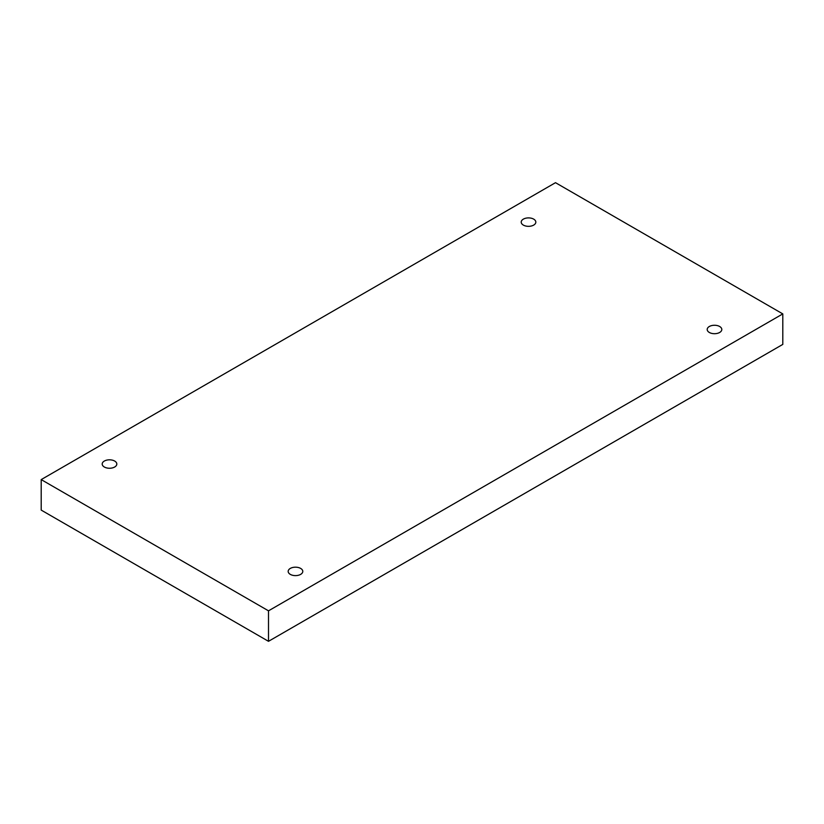 <?xml version="1.0" encoding="UTF-8"?>
<svg xmlns="http://www.w3.org/2000/svg" width="824" height="824" viewBox="0 0 824 824"><rect width="100%" height="100%" fill="white"/><g stroke="black" fill="none" stroke-linecap="round" stroke-linejoin="round"><path stroke-width="1.24" d="M268.5 641.319L782.8 344.401L782.8 313.903L555.5 182.681L41.2 479.599L41.2 510.097L268.5 641.319L268.5 610.831L782.8 313.903M41.2 479.599L268.5 610.831M709.33 332.463A7.303 4.223 0 0 0 717.292 333.38A7.303 4.223 0 0 0 721.803 329.487A7.303 4.223 0 0 0 714.49 325.264A7.303 4.223 0 0 0 707.188 329.487A7.303 4.223 0 0 0 709.33 332.463M290.316 574.38A7.303 4.223 0 0 0 298.278 575.296A7.303 4.223 0 0 0 302.789 571.403A7.303 4.223 0 0 0 295.476 567.18A7.303 4.223 0 0 0 288.173 571.403A7.303 4.223 0 0 0 290.316 574.38M104.339 467.012A7.303 4.223 0 0 0 112.301 467.929A7.303 4.223 0 0 0 116.812 464.025A7.303 4.223 0 0 0 109.51 459.813A7.303 4.223 0 0 0 102.197 464.025A7.303 4.223 0 0 0 104.339 467.012M523.353 225.096A7.303 4.223 0 0 0 531.315 226.013A7.303 4.223 0 0 0 535.827 222.109A7.303 4.223 0 0 0 528.524 217.897A7.303 4.223 0 0 0 521.211 222.109A7.303 4.223 0 0 0 523.353 225.096"/></g></svg>
